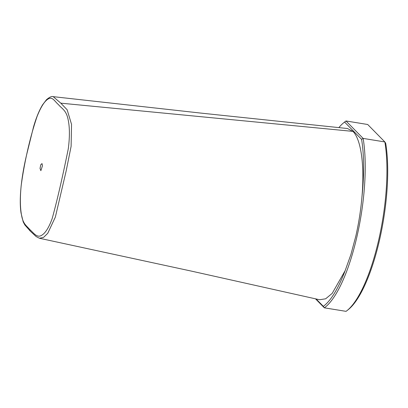 <?xml version="1.0" encoding="UTF-8"?>
<svg xmlns="http://www.w3.org/2000/svg" width="408" height="408" viewBox="0 0 408 408"><rect width="100%" height="100%" fill="white"/><g stroke="black" fill="none" stroke-linecap="round" stroke-linejoin="round"><path stroke-width="0.61" d="M40.035 168.428L40.769 164.74L42.014 163.583L42.463 165.776L40.866 170.682L40.035 168.428M30.35 231.198L24.806 224.91L23.19 221.87L21.058 213.068C18.671 197.722 22.032 173.548 26.928 153.546L33.482 127.072C36.144 117.815 39.188 110.379 42.616 104.764L46.502 99.679C49.587 97.094 51.816 96.084 53.183 96.65L60.726 103.086L67.157 109.778L71.543 124.384L71.104 146.36L66.208 170.753L55.355 217.087L47.726 233.351L43.569 237.385L39.443 238.257L36.154 236.574L30.35 231.198A2.111 1.974 -44.5 0 1 29.83 229.576C26.704 225.848 23.47 224.349 21.818 216.623C20.14 208.702 19.926 198.375 21.18 185.64C24.286 162.44 30.1 136.92 37.077 116.474C41.111 106.289 45.084 100.312 48.991 98.532C52.754 96.874 55.146 101.888 58.451 104.616L58.466 104.632C61.414 108.248 65.509 109.895 67.539 117.172C69.732 125.174 69.982 135.696 68.294 148.747C63.587 171.952 57.875 197.997 52.148 218.657C48.644 228.235 44.86 233.937 40.79 235.758C36.562 237.686 33.109 232.366 29.83 229.576M346.973 310.651L348.248 309.641A99.863 29.529 -80.8 0 0 379.547 239.965A99.863 29.529 -80.8 0 0 385.688 143.259L384.851 141.938L363.135 138.409L345.989 120.967L367.7 124.496L384.851 141.938A101.133 29.906 -80.8 0 1 378.67 240.093A101.133 29.906 -80.8 0 1 346.973 310.651A101.133 29.906 -80.8 0 1 346.05 311.35L324.34 307.821L315.476 298.809M316.072 298.947L323.34 306.337L324.34 307.821A101.133 29.906 -80.8 0 0 356.959 236.564A101.133 29.906 -80.8 0 0 363.135 138.409L361.585 139.342L344.597 122.063L345.989 120.967A101.133 29.906 -80.8 0 0 345.066 121.666L343.791 122.681A99.863 29.529 -80.8 0 0 338.839 127.633M323.34 306.337A99.863 29.529 -80.8 0 0 345.168 270.606L350.905 254.531L355.761 236.37C358.683 223.569 360.723 210.645 361.891 197.594A99.863 29.529 -80.8 0 0 361.585 139.342M39.443 238.257L191.571 271.147L319.597 299.742L325.655 298.799L332.194 293.388L345.168 270.606M60.802 103.163L352.935 131.386C361.156 139.419 364.772 165.969 361.891 197.594M352.935 131.386L347.432 128.51L200.92 113.098L53.183 96.65M344.597 122.063A99.863 29.529 -80.8 0 0 343.791 122.681"/></g></svg>
